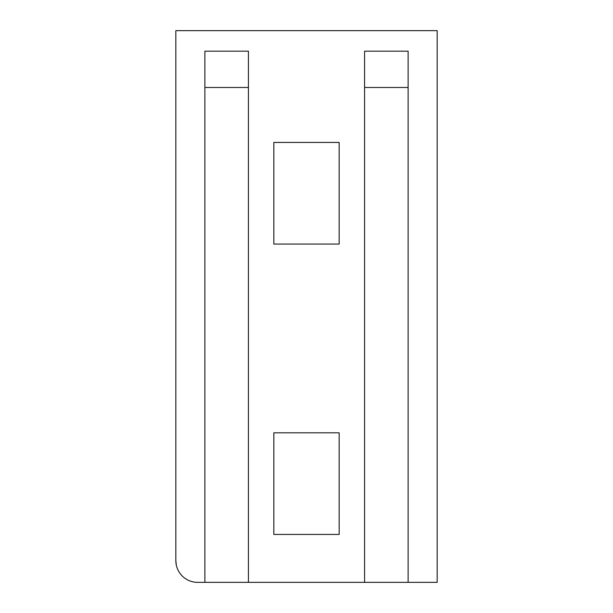 <?xml version="1.0" encoding="UTF-8"?>
<svg xmlns="http://www.w3.org/2000/svg" width="613" height="613" viewBox="0 0 613 613"><rect width="100%" height="100%" fill="white"/><g stroke="black" fill="none" stroke-linecap="round" stroke-linejoin="round"><path stroke-width="0.92" d="M175.831 560.573A21.777 21.777 0 0 0 197.608 582.35L204.872 582.35L204.872 51.185L248.426 51.185L248.426 582.35L364.574 582.35L364.574 51.185L408.128 51.185L408.128 582.35L437.169 582.35L437.169 30.65L175.831 30.65L175.831 560.573L176.329 565.209M177.831 569.684L178.046 570.136M273.835 432.809L339.165 432.809L339.165 534.436L273.835 534.436L273.835 432.809M273.835 142.438L339.165 142.438L339.165 244.074L273.835 244.074L273.835 142.438M248.426 87.475L204.872 87.475M204.872 582.35L248.426 582.35M408.128 582.35L364.574 582.35M364.574 87.475L408.128 87.475"/></g></svg>
